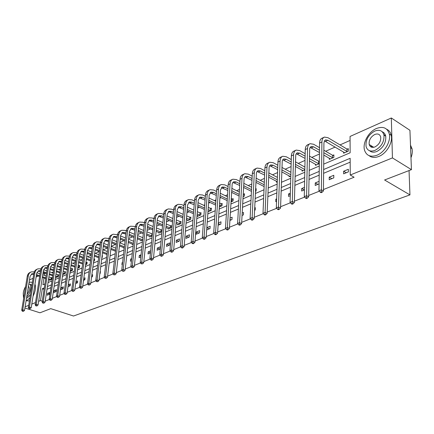 <?xml version="1.0" encoding="UTF-8"?>
<svg xmlns="http://www.w3.org/2000/svg" width="434" height="434" viewBox="0 0 434 434"><rect width="100%" height="100%" fill="white"/><g stroke="black" fill="none" stroke-linecap="round" stroke-linejoin="round"><path stroke-width="0.65" d="M371.141 147.028L371.146 145.705M29.485 279.93L33.038 278.34M36.114 276.963L38.225 276.019M42.901 273.93L44.724 273.111L44.377 275.362M46.465 273.718L44.724 273.111M350.081 140.442L340.023 144.902M335.211 147.034L325.663 151.265M319.435 154.027L311.753 157.428M305.026 160.412L298.272 163.406M291.078 166.591L285.198 169.2M277.57 172.58L272.514 174.821M264.485 178.379L260.205 180.278M251.801 184L248.248 185.573M243.805 187.542L243.534 187.662M239.497 189.452L236.638 190.721M232.244 192.669L231.544 192.978M227.562 194.741L225.354 195.723M221.009 197.649L219.908 198.137M215.975 199.879L214.385 200.584M210.083 202.488L208.602 203.145M204.723 204.864L203.714 205.309M199.461 207.197L197.622 208.011M193.792 209.709L193.336 209.91M189.126 211.776L186.946 212.741M179.063 216.235L176.567 217.342M169.271 220.575L166.472 221.817M159.728 224.807L156.647 226.174M150.435 228.924L147.083 230.411M141.376 232.939L137.768 234.539M132.544 236.856L128.697 238.559M123.929 240.669L119.855 242.476M115.531 244.396L111.234 246.295M107.328 248.031L103.129 249.892M99.321 251.579L95.274 253.369M91.281 255.143L87.608 256.771M83.317 258.669L80.111 260.091M75.549 262.114L72.793 263.335M67.964 265.478L65.632 266.509M60.559 268.76L58.633 269.612M53.322 271.966L51.787 272.644M323.704 164.128L350.135 152.773L350.059 136.45L391.322 117.983L392.439 157.916L350.238 175.021L350.162 158.296L323.65 169.526M392.439 157.916L411.437 169.645L409.929 130.292L391.322 117.983M411.437 169.645L384.595 179.991L409.951 194.888L73.52 316.017L50.751 308.645L39.977 312.795L24.922 308.015M409.951 194.888L409.05 170.567M329.222 177.175L329.2 179.747L333.779 177.869L333.789 175.287L329.222 177.175L331.874 178.651M304.364 189.918L301.717 188.513L301.663 191.025L304.424 189.891M301.717 188.513L304.473 187.379M276.615 199.564L275.856 199.179L275.769 201.631L276.556 201.305M275.856 199.179L276.642 198.859M254.682 207.913L255.306 207.658L255.192 210.056L254.568 210.311M230.036 218.08L232.109 217.222L231.968 219.566L229.895 220.418M206.834 227.649L210.186 226.266L210.023 228.555L206.671 229.928M186.219 236.15L186.034 238.38L189.257 237.062L189.441 234.821L186.219 236.15L188.785 237.252M166.721 244.19L166.515 246.371L169.575 245.118L169.775 242.931L166.721 244.19L169.265 245.248M150.484 252.74L148.211 251.823L147.994 253.961L150.462 252.946M148.211 251.823L150.679 250.809M131.632 259.478L130.618 259.082L130.384 261.17L131.491 260.715M130.618 259.082L131.724 258.626M100.102 271.668L100.417 271.538L100.167 273.545L99.847 273.675M83.789 278.395L85.08 277.863L84.814 279.832L83.529 280.359M68.263 284.796L70.433 283.901L70.162 285.832L67.992 286.722M54.25 290.579L53.968 292.467L56.154 291.572L56.436 289.673L54.25 290.579L56.203 291.241M350.178 162.159L323.607 173.302M319.169 175.162L308.97 179.437M304.597 181.271L294.811 185.378M290.498 187.184L281.102 191.128M276.854 192.908L267.821 196.694M263.633 198.452L254.953 202.092M250.825 203.823L242.481 207.327M238.407 209.031L230.378 212.4M226.358 214.087L218.633 217.326M214.667 218.986L207.235 222.105M203.324 223.749L196.157 226.749M192.3 228.371L185.399 231.262M181.586 232.863L174.94 235.651M171.175 237.23L164.768 239.915M161.052 241.472L154.873 244.065M151.2 245.606L145.244 248.107M141.62 249.626L135.864 252.04M132.283 253.537L126.733 255.865M123.196 257.351L117.836 259.597M114.343 261.062L109.167 263.232M105.717 264.68L100.715 266.78M97.303 268.212L92.475 270.236M89.1 271.651L84.435 273.61M81.098 275.01L76.59 276.897M73.292 278.281L68.93 280.109M65.67 281.476L61.454 283.245M58.227 284.601L54.152 286.31M50.957 287.644L47.018 289.299M45.207 301.153L49.438 299.46M52.362 298.283L56.729 296.531M59.691 295.342L64.199 293.536M67.194 292.337L71.854 290.465M74.881 289.25L79.693 287.319M82.758 286.093L87.733 284.096M90.831 282.854L95.974 280.793M99.104 279.534L104.42 277.402M107.594 276.127L113.095 273.919M116.301 272.633L121.992 270.349M125.242 269.047L131.128 266.688M134.415 265.369L140.507 262.923M143.838 261.588L150.148 259.055M153.522 257.704L160.054 255.083M163.472 253.711L170.237 250.998M173.698 249.61L180.712 246.794M184.222 245.389L191.492 242.47M195.045 241.044L202.591 238.016M206.188 236.573L214.016 233.432M217.662 231.968L225.788 228.713M229.488 227.226L237.919 223.841M241.673 222.338L250.434 218.823M254.237 217.298L263.34 213.642M267.203 212.096L276.67 208.298M280.586 206.73L290.427 202.776M294.404 201.186L304.652 197.074M308.683 195.457L319.348 191.177M323.444 189.533L354.106 177.229L350.238 175.021M47.528 293.351L47.241 295.223L49.384 294.344L49.666 292.467L47.528 293.351L49.438 293.992M61.123 287.742L60.847 289.652L63.082 288.735L63.359 286.82L61.123 287.742L63.125 288.431M75.934 281.633L77.675 280.917L77.404 282.87L75.662 283.581M91.845 275.069L92.659 274.733L92.399 276.729L91.585 277.06M122.578 262.744L122.138 262.575L121.9 264.642L122.383 264.447M122.138 262.575L122.621 262.38M140.931 256.141L139.303 255.501L139.075 257.612L140.849 256.885M139.303 255.501L141.072 254.769M157.347 248.058L157.135 250.212L160.119 248.991L160.325 246.827L157.347 248.058L159.88 249.089M176.34 240.224L176.144 242.427L179.285 241.141L179.475 238.928L176.34 240.224L178.895 241.304M196.363 231.968L196.184 234.219L199.499 232.863L199.673 230.6L196.363 231.968L198.94 233.096M218.264 222.935L220.993 221.807L220.841 224.123L218.112 225.241M242.172 213.072L243.539 212.508L243.414 214.879L242.042 215.443M290.286 194.806L288.588 193.927L288.518 196.407L290.259 195.691M288.588 193.927L290.33 193.211M317.905 184.369L315.252 182.931L315.214 185.475L319.061 183.897M315.252 182.931L319.093 181.352M343.636 171.229L343.641 173.833L348.366 171.897L348.356 169.282L343.636 171.229L346.294 172.743M42.239 301.147L40.465 300.567L38.626 301.315M35.496 302.585L31.796 304.082M28.698 305.335L25.123 306.789M383.851 134.605L385.68 135.934M43.964 278.01L42.917 284.78L44.892 283.928M48.044 282.572L51.977 280.885M55.161 279.512L59.23 277.765M62.453 276.382L66.657 274.576M69.912 273.176L74.263 271.31M77.556 269.894L82.053 267.957M85.384 266.53L90.039 264.528M93.408 263.08L98.225 261.013M101.632 259.548L106.618 257.405M110.062 255.924L115.222 253.711M118.71 252.208L124.053 249.913M127.58 248.4L133.119 246.018M136.688 244.488L142.423 242.02M146.036 240.469L151.981 237.913M155.638 236.346L161.801 233.698M165.5 232.103L171.891 229.358M175.64 227.747L182.269 224.899M186.067 223.266L192.94 220.315M196.792 218.66L203.926 215.595M207.826 213.919L215.231 210.734M219.181 209.036L226.879 205.732M230.883 204.013L238.879 200.579M242.937 198.832L251.248 195.262M255.36 193.493L264.002 189.783M268.174 187.987L277.163 184.124M281.395 182.307L290.747 178.287M295.039 176.443L304.782 172.26M309.138 170.388L319.283 166.027M44.284 287.872L42.304 288.708L40.465 300.567M319.218 171.403L309.041 175.716M304.673 177.566L294.903 181.705M290.601 183.528L281.221 187.499M276.979 189.295L267.968 193.114M263.785 194.888L255.121 198.555M250.998 200.302L242.666 203.834M238.602 205.553L230.584 208.949M226.575 210.647L218.861 213.919M214.901 215.595L207.474 218.741M203.568 220.396L196.418 223.423M192.566 225.056L185.671 227.975M181.868 229.586L175.227 232.402M171.468 233.991L165.066 236.704M161.361 238.277L155.188 240.892M151.52 242.443L145.569 244.966M141.951 246.501L136.2 248.932M132.625 250.451L127.081 252.8M123.549 254.291L118.194 256.559M114.706 258.04L109.536 260.232M106.086 261.691L101.089 263.807M97.683 265.25L92.86 267.295M89.485 268.722L84.825 270.697M81.489 272.113L76.986 274.017M73.688 275.416L69.337 277.261M66.076 278.639L61.861 280.424M58.639 281.791L54.565 283.516M51.38 284.867L47.436 286.538M347.233 149.079L348.285 148.623L348.296 151.178L343.619 153.197L343.619 152.008M332.862 155.334L333.882 154.889L333.871 157.412L329.346 159.37L329.352 158.236M319.31 163.71L315.513 165.349L315.523 164.274M318.941 161.388L319.343 161.215M304.831 169.971L302.097 171.148L302.118 170.123M290.813 176.025L289.087 176.774L289.115 175.792M277.245 181.895L276.463 182.231L276.496 181.293M255.572 188.964L256.19 188.692L256.082 191.041L255.463 191.307M243.707 194.123L244.532 193.765L244.407 196.087L243.051 196.673M232.396 199.043L233.199 198.696L233.063 200.991L231.007 201.881M221.4 203.834L222.181 203.492L222.034 205.759L219.322 206.909M210.702 208.488L211.461 208.157L211.304 210.398L207.973 211.841M200.291 213.013L201.029 212.693L200.861 214.911L197.573 216.333L197.627 215.633M190.157 217.423L190.879 217.108L190.7 219.306L187.499 220.689L187.553 220.016M180.289 221.72L180.989 221.411L180.804 223.586L177.685 224.931L177.739 224.28M170.676 225.902L171.359 225.604L171.159 227.752L168.126 229.065L168.18 228.436M161.307 229.977L161.969 229.689L161.768 231.816L158.806 233.091L158.866 232.488M152.177 235.96L149.725 237.018L149.784 236.432M142.629 240.089L140.866 240.848L140.925 240.284M133.33 244.109L132.224 244.586L132.289 244.038M124.27 248.02L123.793 248.226L123.858 247.7M102.109 255.734L102.429 255.593L102.18 257.574L101.86 257.709M94.162 259.19L94.71 258.952L94.455 260.91L93.646 261.263M86.632 262.467L87.169 262.234L86.908 264.176L85.628 264.729M79.276 265.668L79.796 265.44L79.536 267.36L77.8 268.109M72.082 268.798L72.592 268.575L72.326 270.48L70.167 271.413M65.046 271.858L65.55 271.641L65.274 273.529L63.049 274.489L63.109 274.071M58.167 274.852L58.655 274.641L58.378 276.507L56.203 277.451L56.263 277.044M51.434 277.782L51.912 277.576L51.635 279.425L49.503 280.342L49.563 279.952M44.062 289.304L42.304 288.708M70.2 285.556L68.252 284.883M77.442 282.621L75.874 282.067M84.847 279.621L83.681 279.203M92.426 276.545L91.688 276.279M100.183 273.404L99.896 273.295M209.372 228.821L206.828 227.687M220.092 224.432L218.221 223.581M231.116 219.919L229.96 219.382M242.454 215.275L242.063 215.085M36.836 272.731L40.02 273.843M42.765 274.798L46.118 275.97M48.901 276.941L51.868 277.863M49.981 280.136L48.5 279.583M45.711 278.617L42.348 277.451M39.602 276.501L36.369 275.378M33.668 274.44L31.346 274.136M51.152 279.632L48.619 278.791M45.83 277.825L42.472 276.659M39.727 275.704L36.494 274.581M33.792 273.664L32.029 273.767L30.071 276.317L24.543 310.348L23.528 311.319L22.389 311.259L23.528 311.319M22.389 311.259L21.7 310.207L27.277 276.192C27.635 274.31 28.611 273.035 30.201 272.378L30.706 272.145M21.7 310.207L22.758 309.784L28.324 275.715C28.682 273.827 29.658 272.557 31.248 271.896L34.259 271.836M22.812 311.091L22.758 309.784L24.543 310.348M50.886 279.583L51.169 277.733M32.404 282.284L30 282.133L29.035 282.713M23.317 295.359L23.631 298.424M26.127 300.621L27.044 300.388L29.886 297.963M26.105 300.719L28.736 300.941L29.469 300.55M30.413 294.691L27.461 297.811L26.55 297.984M25.579 286.532C23.224 290.726 22.66 294.154 23.892 296.829M27.147 294.339C29.42 291.176 29.935 288.567 28.704 286.5L28.438 286.38M24.928 290.498L24.548 292.841M26.745 296.791C30.087 294.409 32.149 285.458 29.664 284.189L28.828 283.955M30.532 284.482L31.888 285.518M33.044 296.248C35.393 291.447 36.038 287.395 34.98 284.091M376.419 128.507C368.531 131.79 362.363 143.09 364.533 150.202C366.464 155.735 370.598 157.417 376.94 155.253C384.611 152.318 391.061 141.327 389.32 134.068C387.443 127.878 383.141 126.028 376.419 128.507M369.084 155.649C371.667 157.705 374.933 157.965 378.877 156.435C386.553 153.517 392.992 142.553 391.246 135.299C390.595 132.381 389.086 130.374 386.721 129.283M382.251 131.784C384.068 132.522 385.224 133.976 385.728 136.151C386.195 142.786 383.238 147.891 376.864 151.461C373.891 152.622 371.466 152.383 369.589 150.744M374.716 131.079C368.26 134.882 365.385 140.079 366.101 146.681C367.479 150.734 370.468 151.96 375.074 150.359C381.453 146.773 384.41 141.663 383.949 135.017C382.598 130.629 379.517 129.316 374.716 131.079M375.009 146.904C379.132 144.565 381.025 141.262 380.699 136.987C379.826 134.193 377.851 133.357 374.781 134.475C370.625 136.9 368.764 140.242 369.198 144.5C370.083 147.153 372.019 147.951 375.009 146.904M371.743 146.074L371.895 147.289M410.982 157.721C412.262 154.466 412.609 151.439 412.023 148.645L410.499 145.157M43.584 269.747L46.894 270.919M49.671 271.896L53.149 273.127M55.97 274.12L58.612 274.939M56.691 277.239L55.568 276.8M52.742 275.807L49.259 274.586M46.481 273.61L43.129 272.438M40.395 271.478L37.964 271.12M57.89 276.718L55.688 275.986M52.867 274.993L49.384 273.773M46.606 272.796L43.259 271.619M40.519 270.67L38.659 270.74L36.7 273.312L31.226 307.679L30.201 308.655L29.045 308.601L30.201 308.655M29.045 308.601L28.346 307.538L33.868 273.187C34.226 271.288 35.203 270.008 36.798 269.346L37.324 269.102M28.346 307.538L29.425 307.104L34.937 272.698C35.295 270.794 36.272 269.514 37.866 268.852L40.97 268.825M29.479 308.428L29.425 307.104L31.226 307.679M57.619 276.67L57.896 274.803M50.485 266.698L53.93 267.93M56.74 268.934L60.342 270.225M63.201 271.245L65.501 271.95M63.548 274.272L62.805 273.962M59.941 272.948L56.333 271.668M53.518 270.664L50.046 269.433M47.279 268.445L44.735 268.038M64.775 273.74L62.925 273.127M60.066 272.113L56.458 270.827M53.642 269.823L50.176 268.592M47.404 267.61L45.44 267.653L43.476 270.241L38.062 304.945L37.026 305.937L35.859 305.878L37.026 305.937M35.859 305.878L35.149 304.804L40.606 270.116C40.964 268.196 41.941 266.905 43.541 266.243L44.089 265.993M35.149 304.804L36.25 304.359L41.702 269.617C42.055 267.697 43.037 266.405 44.637 265.744L47.832 265.749M36.299 305.704L36.25 304.359L38.062 304.945M64.503 273.691L64.775 271.809M42.83 303.095L44.013 303.149L42.83 303.095L42.103 302.01L43.237 301.554L48.624 266.465C48.971 264.523 49.953 263.221 51.559 262.559L54.852 262.603M57.554 263.584L61.129 264.876M63.977 265.912L67.709 267.263M70.606 268.31L72.549 268.89M70.558 271.245L70.21 271.071M67.313 270.029L63.576 268.684M60.722 267.653L57.125 266.362M54.321 265.353L51.651 264.886M71.811 270.702L70.335 270.214M67.433 269.167L63.7 267.821M60.847 266.791L57.255 265.494M54.451 264.485L52.373 264.49L50.404 267.1L45.055 302.151L44.013 303.149M42.103 302.01L47.501 266.975C47.854 265.038 48.836 263.736 50.442 263.075L51.011 262.809M43.281 302.916L43.237 301.554L45.055 302.151M71.539 270.648L71.811 268.744M49.964 300.241L51.158 300.301L49.964 300.241L49.226 299.145L50.382 298.679L55.704 263.243C56.051 261.279 57.033 259.966 58.644 259.304L62.04 259.391M64.785 260.4L68.496 261.762M71.382 262.82L75.25 264.241M78.191 265.315L79.753 265.76M74.86 267.051L70.986 265.635M68.095 264.583L64.368 263.226M61.525 262.19L58.731 261.659M79.01 267.588L77.925 267.241M74.984 266.167L71.111 264.751M68.219 263.693L64.498 262.331M61.655 261.295L59.463 261.257L57.494 263.888L52.216 299.286L51.158 300.301M49.226 299.145L54.559 263.763C54.906 261.805 55.883 260.492 57.5 259.83L58.096 259.554M50.425 300.057L50.382 298.679L52.216 299.286M78.733 267.534L78.999 265.613M57.266 297.323L58.481 297.382L57.266 297.323L56.518 296.216L57.7 295.738L62.946 259.939C63.293 257.959 64.275 256.635 65.892 255.968L69.397 256.103M72.19 257.145L76.042 258.577M78.972 259.668L82.981 261.159M85.959 262.266L87.125 262.565M82.59 264.013L78.576 262.527M75.641 261.447L71.784 260.02M68.903 258.952L65.979 258.36M86.371 264.404L85.699 264.203M82.715 263.102L78.7 261.615M75.771 260.53L71.914 259.098M69.033 258.035L66.722 257.948L64.747 260.601L59.545 296.357L58.481 297.382M56.518 296.216L61.774 260.476C62.122 258.496 63.104 257.178 64.72 256.51L65.339 256.223M57.744 297.138L57.7 295.738L59.545 296.357M86.095 264.349L86.355 262.413M64.747 294.339L65.979 294.393L64.747 294.339L63.982 293.216L65.198 292.728L70.368 256.559C70.704 254.563 71.686 253.228 73.313 252.561L76.932 252.745M79.775 253.819L83.773 255.322M86.74 256.445L90.901 258.013M93.918 259.141L94.666 259.293M90.516 260.915L86.35 259.353M83.377 258.241L79.373 256.738M76.455 255.648L73.395 254.98M90.641 259.971L86.475 258.409M83.507 257.297L79.503 255.794M76.585 254.698L74.149 254.557L72.174 257.232L67.048 293.362L65.979 294.393M63.982 293.216L69.163 257.107C69.505 255.111 70.487 253.776 72.109 253.109L72.76 252.81M65.236 294.144L65.198 292.728L67.048 293.362M72.413 291.274L73.655 291.333L72.413 291.274L71.632 290.145L72.874 289.646L77.963 253.098C78.294 251.08 79.276 249.734 80.908 249.067L84.646 249.306M87.549 250.418L91.693 252.002M94.699 253.152L99.017 254.801M102.093 255.886L102.386 255.941M98.643 257.753L94.314 256.109M91.303 254.964L87.153 253.385M84.191 252.262L80.984 251.525M98.768 256.782L94.444 255.138M91.433 253.993L87.283 252.409M84.321 251.286L81.755 251.091L79.78 253.787L74.74 290.286L73.655 291.333M71.632 290.145L76.731 253.662C77.068 251.644 78.049 250.299 79.677 249.631L80.35 249.322M72.907 291.078L72.874 289.646L74.74 290.286M80.263 288.138L81.521 288.198L80.263 288.138L79.465 286.993L80.74 286.483L85.737 249.555C86.068 247.516 87.05 246.159 88.688 245.492L92.556 245.79M95.513 246.935L99.809 248.606M102.863 249.789L107.344 251.525M106.97 254.525L102.484 252.794M99.424 251.617L95.117 249.957M92.117 248.801L88.764 247.982M107.095 253.527L102.608 251.791M99.554 250.613L95.247 248.953M92.247 247.792L89.545 247.537L87.57 250.255L82.617 287.14L81.521 288.198M79.465 286.993L84.478 250.13C84.809 248.096 85.791 246.74 87.429 246.067L88.129 245.747M80.773 287.932L80.74 286.483L82.617 287.14M88.314 284.921L89.588 284.981L88.314 284.921L87.5 283.765L88.807 283.239L93.706 245.926C94.032 243.865 95.013 242.498 96.657 241.825L100.661 242.188M103.672 243.376L108.137 245.134M111.229 246.349L115.883 248.183M115.52 251.232L110.854 249.409M107.757 248.199L103.281 246.447M100.238 245.259L96.728 244.358M115.639 250.201L110.985 248.373M107.882 247.163L103.417 245.411M100.373 244.217L97.525 243.903L95.551 246.642L90.69 283.912L89.588 284.981M87.5 283.765L92.42 246.512C92.746 244.456 93.728 243.089 95.366 242.422L96.098 242.085M88.834 284.715L88.807 283.239L90.69 283.912M96.565 281.623L97.856 281.682L96.565 281.623L95.735 280.456L97.075 279.919L101.876 242.205C102.196 240.121 103.178 238.743 104.822 238.071L108.972 238.505M112.037 239.731L116.67 241.581M119.811 242.839L124.645 244.765M124.287 247.885L119.448 245.948M116.301 244.7L111.657 242.861M108.571 241.635L104.887 240.642M124.412 246.805L119.572 244.884M116.426 243.631L111.788 241.787M108.701 240.561L105.701 240.17L103.726 242.937L98.974 280.603L97.856 281.682M95.735 280.456L100.552 242.807C100.872 240.729 101.854 239.351 103.498 238.678L104.263 238.331M97.097 281.411L97.075 279.919L98.974 280.603M105.028 278.243L106.341 278.303L105.028 278.243L104.182 277.066L105.554 276.512L110.247 238.391C110.562 236.286 111.543 234.897 113.193 234.224L117.5 234.734M120.619 235.998L125.431 237.951M128.616 239.248L133.639 241.282M132.842 244.32L128.258 242.416M125.063 241.125L120.24 239.183M117.109 237.924L113.258 236.834M133.412 243.344L128.383 241.309M125.193 240.024L120.37 238.076M117.24 236.812L114.082 236.351L112.108 239.134L107.464 277.207L106.341 278.303M104.182 277.066L108.891 239.009C109.205 236.91 110.187 235.521 111.836 234.848L112.634 234.479M105.576 278.026L105.554 276.512L107.464 277.207M113.708 274.776L115.043 274.831L113.708 274.776L112.845 273.583L114.256 273.013L118.835 234.479C119.144 232.353 120.12 230.953 121.775 230.275L125.16 230.427L126.251 230.872M129.419 232.179L134.421 234.241M137.654 235.575L142.878 237.723M141.495 240.577L137.307 238.803M134.063 237.474L129.05 235.423M125.871 234.121L121.835 232.928M142.656 239.807L137.426 237.664M134.187 236.335L129.18 234.279M126.001 232.977L122.676 232.429L120.706 235.239L116.176 273.729L115.043 274.831M112.845 273.583L117.446 235.114C117.755 232.987 118.732 231.593 120.386 230.915L121.211 230.535M114.272 274.548L114.256 273.013L116.176 273.729M122.621 271.212L123.972 271.272L122.621 271.212L121.742 270.008L123.185 269.427L127.645 230.465C127.943 228.317 128.925 226.906 130.58 226.228L133.976 226.396L135.229 226.917M138.451 228.268L143.649 230.443M146.936 231.821L152.377 233.997M150.37 236.742L146.594 235.109M143.296 233.736L138.088 231.572M134.86 230.232L130.634 228.924M151.96 236.053L146.714 233.931M143.421 232.559L138.218 230.389M134.99 229.043L133.743 228.523L131.491 228.409L129.522 231.246L125.117 270.154L123.972 271.272M121.742 270.008L126.218 231.116C126.516 228.973 127.498 227.562 129.153 226.884L130.016 226.488M123.202 270.984L123.185 269.427L125.117 270.154M151.661 235.993L151.873 233.888M131.768 267.556L133.14 267.615L131.768 267.556L130.873 266.34L132.359 265.744L136.683 226.347C136.976 224.177 137.952 222.756 139.612 222.078L143.025 222.257L144.446 222.864M147.723 224.259L153.126 226.559M156.468 227.98L161.931 230.112M159.468 232.808L156.131 231.333M152.784 229.917L147.37 227.628M144.093 226.244L139.661 224.812M161.101 232.103L156.256 230.112M152.909 228.696L147.495 226.402M144.224 225.013L142.791 224.411L140.535 224.286L138.571 227.145L134.296 266.487L133.14 267.615M130.873 266.34L135.218 227.015C135.511 224.85 136.488 223.429 138.148 222.751L139.048 222.338M132.365 267.322L132.359 265.744L134.296 266.487M160.797 232.038L161.003 229.911M141.164 263.801L142.553 263.861L141.164 263.801L140.247 262.57L141.772 261.957L145.96 222.121C146.247 219.929 147.218 218.492 148.878 217.814L152.307 218.014L153.918 218.714M157.244 220.152L162.864 222.588M166.26 224.058L171.316 226.038M168.804 228.772L165.94 227.47M162.538 226.011L156.902 223.591M153.571 222.159L148.927 220.597M170.475 228.051L166.054 226.212M162.658 224.747L157.027 222.316M153.701 220.884L152.084 220.19L149.817 220.054L147.858 222.935L143.719 262.716L142.553 263.861M140.247 262.57L144.457 222.81C144.744 220.618 145.716 219.181 147.381 218.508L148.314 218.074M141.777 263.557L141.772 261.957L143.719 262.716M170.171 227.986L170.367 225.837M150.815 259.95L151.602 260.259L152.231 260.004L151.444 259.695L150.815 259.95L149.882 258.702L151.45 258.073L155.486 217.781C155.763 215.562 156.734 214.114 158.399 213.441L161.833 213.658L163.645 214.456M167.019 215.942L172.873 218.524M176.323 220.043L180.951 221.861M178.385 224.633L176.014 223.526M172.558 222.013L166.694 219.452M163.309 217.971L158.437 216.268M180.099 223.89L176.133 222.219M172.678 220.7L166.813 218.134M163.434 216.647L161.622 215.855L159.343 215.709L157.396 218.611L153.408 258.848L152.231 260.004M149.882 258.702L153.94 218.486C154.222 216.273 155.193 214.825 156.858 214.152L157.835 213.702M151.444 259.695L151.45 258.073L153.408 258.848M179.79 223.825L179.98 221.649M160.737 255.984L161.524 256.299L162.17 256.044L161.383 255.724L160.737 255.984L159.783 254.72L161.394 254.074L165.273 213.327C165.538 211.081 166.51 209.622 168.175 208.944L171.62 209.183L173.638 210.089M177.072 211.629L183.17 214.363M186.68 215.937L190.841 217.575M188.215 220.38L186.381 219.495M182.866 217.928L176.757 215.21M173.312 213.674L169.83 212.123L168.208 211.825M189.978 219.62L186.495 218.134M182.98 216.566L176.877 213.843M173.437 212.307L171.414 211.401L169.13 211.244L167.188 214.174L163.363 254.872L162.17 256.044M159.783 254.72L163.683 214.049C163.954 211.808 164.925 210.349 166.591 209.676L167.605 209.204M161.383 255.724L161.394 254.074L163.363 254.872M189.663 219.55L189.842 217.358M170.936 251.91L171.728 252.23L172.396 251.97L171.604 251.644L170.936 251.91L169.96 250.63L171.62 249.968L175.325 208.743C175.586 206.476 176.551 205.005 178.217 204.327L181.672 204.588L183.918 205.613M187.407 207.202L193.759 210.105M197.329 211.738L200.996 213.17M198.311 216.018L197.047 215.367M193.466 213.745L187.103 210.859M183.604 209.275L178.249 207.257M200.123 215.231L197.155 213.957M193.58 212.334L187.222 209.443M183.723 207.853L181.477 206.834L179.188 206.66L177.251 209.611L173.595 250.781L172.396 251.97M169.96 250.63L173.698 209.486C173.958 207.219 174.924 205.754 176.589 205.076L177.652 204.588M171.604 251.644L171.62 249.968L173.595 250.781M199.808 215.166L199.976 212.948M181.428 247.716L182.226 248.047L182.909 247.776L182.112 247.445L181.428 247.716L180.43 246.425L182.134 245.742L185.66 204.034C185.915 201.739 186.87 200.258 188.54 199.58L192.007 199.862L194.486 201.018M198.034 202.667L204.658 205.749M208.293 207.441L211.429 208.645M208.683 211.532L208.022 211.152M204.381 209.47L197.747 206.405M194.188 204.761L188.568 202.564M210.544 210.729L208.13 209.687M204.49 208L197.861 204.929M194.302 203.28L191.823 202.13L189.522 201.946L187.596 204.924L184.119 246.572L182.909 247.776M180.43 246.425L183.983 204.799C184.238 202.51 185.199 201.023 186.864 200.351L187.971 199.841M182.112 247.445L182.134 245.742L184.119 246.572M210.224 210.658L210.381 208.412M192.224 243.403L193.022 243.74L193.727 243.463L192.929 243.121L192.224 243.403L191.199 242.096L192.956 241.391L196.293 199.19C196.531 196.873 197.486 195.376 199.157 194.703L202.629 195.002L205.358 196.298M208.971 198.012L215.877 201.295M219.582 203.047L222.148 204.002M215.617 205.092L208.694 201.837M205.076 200.128L199.173 197.741M221.248 206.101L219.43 205.32M215.725 203.568L208.808 200.302M205.19 198.593L202.456 197.302L200.15 197.101L198.235 200.101L194.953 242.243L193.727 243.463M191.199 242.096L194.568 199.976C194.812 197.66 195.767 196.168 197.432 195.495L198.588 194.964M192.929 243.121L192.956 241.391L194.953 242.243M220.928 206.025L221.08 203.758M203.34 238.96L204.143 239.308L204.864 239.02L204.061 238.673L203.34 238.96L202.287 237.642L204.099 236.915L207.23 194.21C207.457 191.861 208.407 190.352 210.072 189.685L213.55 190.011L216.55 191.459M220.228 193.238L227.438 196.732M231.208 198.555L233.166 199.222M227.199 200.622L219.973 197.15M216.284 195.376L210.089 192.783M232.261 201.338L231.072 200.85M227.297 199.032L220.076 195.555M216.392 193.776L213.392 192.333L211.081 192.116L209.177 195.143L206.101 237.789L204.864 239.02M202.287 237.642L205.456 195.018C205.683 192.674 206.633 191.166 208.304 190.499L209.508 189.946M204.061 238.673L204.099 236.915L206.101 237.789M231.935 201.267L232.071 198.973M214.781 234.387L215.589 234.745L216.333 234.447L215.53 234.094L214.781 234.387L213.707 233.053L215.573 232.304L218.481 189.083C218.698 186.707 219.642 185.188 221.307 184.521L224.796 184.868L228.078 186.49M231.821 188.34L239.351 192.061M243.197 193.96L244.505 194.307M239.129 196.043L231.582 192.343M227.828 190.504L221.318 187.678M243.582 196.445L243.073 196.282M239.226 194.389L231.685 190.678M227.931 188.833L224.644 187.217L222.333 186.983L220.439 190.038L217.58 233.199L216.333 234.447M213.707 233.053L216.658 189.913C216.875 187.542 217.819 186.023 219.485 185.356L220.743 184.775M215.53 234.094L215.573 232.304L217.58 233.199M243.252 196.369L243.376 194.052M226.575 229.678L227.383 230.042L228.148 229.738L227.34 229.369L226.575 229.678L225.474 228.327L227.394 227.557L230.069 183.804C230.275 181.401 231.208 179.866 232.874 179.199L236.362 179.578L239.948 181.385M243.767 183.311L251.639 187.287M255.566 189.115L256.168 189.251M251.438 191.361L243.55 187.412M239.72 185.497L232.879 182.426M251.525 189.636L243.642 185.681M239.818 183.756L236.226 181.954L233.915 181.705L232.912 182.383L232.179 183.853L229.412 228.474L228.148 229.738M225.474 228.327L228.192 184.662C228.398 182.264 229.331 180.728 230.996 180.061L232.309 179.459M227.34 229.369L227.394 227.557L229.412 228.474M238.727 224.823L239.541 225.197L240.333 224.883L239.519 224.508L238.727 224.823L237.599 223.45L239.579 222.658L242.009 178.363C242.199 175.933 243.121 174.387 244.787 173.725L248.281 174.126L252.187 176.144M256.082 178.152L264.317 182.399M264.138 186.577L255.886 182.356M251.98 180.36L244.787 177.018M264.214 184.775L255.968 180.544M252.073 178.542L248.156 176.535L245.839 176.269L244.841 176.947L244.114 178.428L241.602 223.602L240.333 224.883M237.599 223.45L240.067 179.247C240.262 176.822 241.19 175.276 242.85 174.614L244.223 173.985M239.519 224.508L239.579 222.658L241.602 223.602M251.259 219.816L252.073 220.201L252.892 219.875L252.078 219.49L251.259 219.816L250.103 218.427L252.143 217.608L254.308 172.759C254.481 170.302 255.398 168.739 257.058 168.083L260.557 168.517L264.811 170.757M268.782 172.851L277.402 177.398M277.25 181.705L268.608 177.17M264.626 175.086L257.053 171.446M277.315 179.806L268.684 175.276M264.707 173.188L260.449 170.953L258.127 170.665L257.134 171.349L256.418 172.841L254.178 218.573L252.892 219.875M250.103 218.427L252.311 173.671C252.49 171.218 253.407 169.656 255.067 169L256.494 168.338M252.078 219.49L252.143 217.608L254.178 218.573M264.192 214.651L265.006 215.042L265.852 214.705L265.033 214.309L264.192 214.651L263.004 213.246L265.109 212.4L266.991 166.982C267.149 164.491 268.055 162.924 269.709 162.267L273.208 162.728L277.831 165.224M281.888 167.416L290.916 172.287M290.01 176.372L281.742 171.848M277.673 169.672L269.698 165.707M290.851 174.723L281.807 169.862M277.744 167.681L273.116 165.191L270.794 164.887L269.807 165.571L269.102 167.079L267.149 213.392L265.852 214.705M263.004 213.246L264.93 167.92C265.093 165.435 266.004 163.868 267.659 163.211L269.151 162.522M265.033 214.309L265.109 212.4L267.149 213.392M277.538 209.313L278.357 209.72L279.23 209.372L278.411 208.966L277.538 209.313L276.322 207.891L278.492 207.018L280.071 161.025C280.218 158.502 281.113 156.918 282.756 156.267L286.256 156.761L291.274 159.538M295.418 161.828L304.89 167.063M303.051 170.736L295.299 166.385M291.149 164.106L282.746 159.788M304.836 169.526L295.353 164.307M291.209 162.023L286.18 159.256L283.858 158.931L282.876 159.614L282.252 160.84L280.543 208.038L279.23 209.372M276.322 207.891L277.95 161.99C278.096 159.479 278.991 157.895 280.641 157.238L282.198 156.522M278.411 208.966L278.492 207.018L280.543 208.038M291.322 203.806L292.142 204.224L293.042 203.866L292.223 203.448L291.322 203.806L290.075 202.369L292.321 201.463L293.574 154.873C293.699 152.323 294.583 150.723 296.221 150.077L299.715 150.609L305.162 153.696M309.393 156.094L319.343 161.491M316.489 164.925L309.312 160.781M305.064 158.399L296.205 153.685M318.909 163.884L309.35 158.6M305.113 156.213L299.655 153.131L297.122 152.871L295.749 154.705L294.371 202.515L293.042 203.866M290.075 202.369L291.377 155.871C291.507 153.327 292.391 151.732 294.035 151.081L295.662 150.332M292.223 203.448L292.321 201.463L294.371 202.515M318.556 163.797L318.589 161.307M305.569 198.116L306.388 198.544L307.321 198.175L306.496 197.747L305.569 198.116L304.283 196.656L306.605 195.723L307.511 148.526C307.619 145.938 308.487 144.327 310.12 143.687L313.608 144.256L319.511 147.69M323.84 150.207L332.509 155.242L333.882 155.589M330.355 158.931L323.791 155.036M319.451 152.535L310.098 147.386M332.851 157.857L323.818 152.746M319.478 150.235L313.565 146.811L311.037 146.524L309.681 148.368L308.661 196.803L307.321 198.175M304.283 196.656L305.248 149.556C305.357 146.98 306.23 145.368 307.858 144.728L309.567 143.942M306.496 197.747L306.605 195.723L308.661 196.803M332.498 157.77L332.509 155.242M320.292 192.235L321.117 192.674L322.077 192.289L321.252 191.85L320.292 192.235L318.974 190.754L321.377 189.788L321.909 141.961C321.995 139.347 322.853 137.724 324.469 137.09L327.958 137.697L346.874 148.992L348.285 149.35M344.667 152.746L324.448 140.887M347.238 151.634L327.936 140.285L325.625 139.884L324.518 140.779L323.916 143.144L323.433 190.9L322.077 192.289M318.974 190.754L319.57 143.03C319.663 140.421 320.52 138.799 322.142 138.158L323.921 137.339M321.252 191.85L321.377 189.788L323.433 190.9M346.885 151.542L346.874 148.992M33.109 274.25L33.743 273.957M27.277 276.192L28.324 275.715M39.722 271.239L40.487 270.897M33.868 273.187L34.937 272.698M46.487 268.169L47.382 267.762M40.606 270.116L41.702 269.617M53.409 265.022L54.44 264.556M47.501 266.975L48.624 266.465M60.483 261.81L61.633 261.284M54.559 263.763L55.704 263.243M67.726 258.518L68.897 257.986M61.774 260.476L62.946 259.939M75.136 255.154L76.341 254.606M69.163 257.107L70.368 256.559M82.72 251.704L83.952 251.145M76.731 253.662L77.963 253.098M90.489 248.172L91.753 247.602M84.478 250.13L85.737 249.555M98.447 244.559L99.739 243.973M92.42 246.512L93.706 245.926M106.601 240.854L107.925 240.252M100.552 242.807L101.876 242.205M114.956 237.056L116.317 236.438M108.891 239.009L110.247 238.391M123.527 233.161L124.921 232.532M117.446 235.114L118.835 234.479M132.31 229.168L133.743 228.523M126.218 231.116L127.645 230.465M141.327 225.072L142.791 224.411M135.218 227.015L136.683 226.347M150.576 220.873L152.084 220.19M144.457 222.81L145.96 222.121M160.075 216.555L161.622 215.855M153.94 218.486L155.486 217.781M169.83 212.123L171.414 211.401M163.683 214.049L165.273 213.327M179.85 207.571L181.477 206.834M173.698 209.486L175.325 208.743M190.141 202.895L191.823 202.13M183.983 204.799L185.66 204.034M200.73 198.083L202.456 197.302M194.568 199.976L196.293 199.19M211.618 193.135L213.392 192.333M205.456 195.018L207.23 194.21M222.816 188.047L224.644 187.217M216.658 189.913L218.481 189.083M234.349 182.806L236.226 181.954M228.192 184.662L230.069 183.804M246.219 177.414L248.156 176.535M240.067 179.247L242.009 178.363M258.452 171.859L260.449 170.953M252.311 173.671L254.308 172.759M271.06 166.13L273.116 165.191M264.93 167.92L266.991 166.982M284.058 160.222L286.18 159.256M277.95 161.99L280.071 161.025M297.469 154.13L299.655 153.131M291.377 155.871L293.574 154.873M311.308 147.842L313.565 146.811M305.248 149.556L307.511 148.526M325.603 141.343L327.936 140.285M319.57 143.03L321.909 141.961M31.666 273.93L32.029 273.767M31.215 284.715L29.664 284.189M410.597 147.728L412.023 148.645M373.728 147.294L369.198 144.5M385.728 136.151L383.949 135.017M389.32 134.068L391.246 135.299M38.295 270.908L38.659 270.74M45.071 267.816L45.44 267.653M52.004 264.659L52.373 264.49M59.095 261.425L59.463 261.257M66.353 258.116L66.722 257.948M73.78 254.725L74.149 254.557M81.386 251.259L81.755 251.091M89.171 247.711L89.545 247.537M97.151 244.071L97.525 243.903M105.326 240.344L105.701 240.17M113.708 236.519L114.082 236.351M122.301 232.602L122.676 232.429M131.111 228.582L131.491 228.409M140.155 224.459L140.535 224.286M149.437 220.228L149.817 220.054M158.969 215.882L159.343 215.709M168.755 211.418L169.13 211.244M178.808 206.834L179.188 206.66M189.148 202.119L189.522 201.946M199.776 197.275L200.15 197.101M210.707 192.289L211.081 192.116M221.953 187.157L222.333 186.983M233.535 181.879L233.915 181.705M245.465 176.437L245.839 176.269M257.753 170.833L258.127 170.665M270.42 165.056L270.794 164.887M283.489 159.099L283.858 158.931M296.97 152.952L297.339 152.784M310.885 146.605L311.254 146.437M325.261 140.052L325.625 139.884"/></g></svg>
